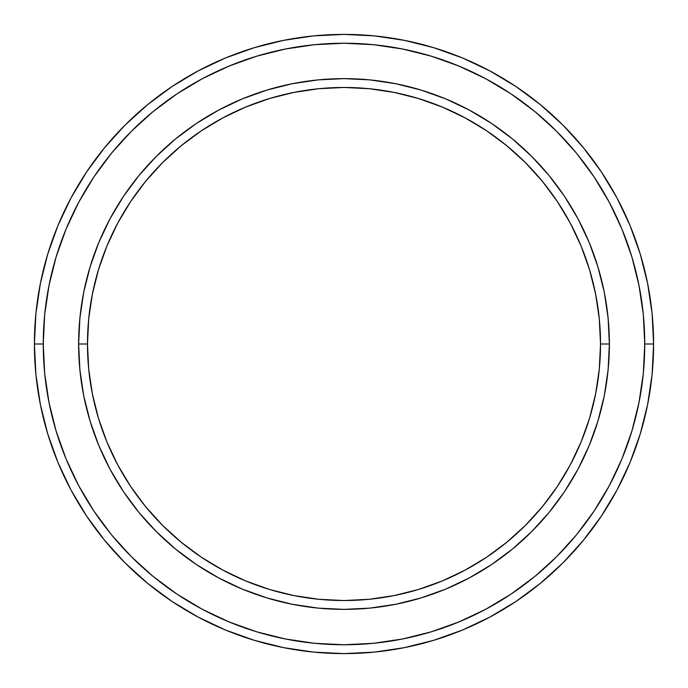 <?xml version="1.0" encoding="UTF-8"?>
<svg xmlns="http://www.w3.org/2000/svg" width="688" height="688" viewBox="0 0 688 688"><rect width="100%" height="100%" fill="white"/><g stroke="black" fill="none" stroke-linecap="round" stroke-linejoin="round"><path stroke-width="1.03" d="M78.63 344L87.471 344A256.529 256.529 0 0 1 344 87.471A256.529 256.529 0 0 1 600.529 344L609.37 344A265.37 265.37 0 0 0 344 78.63A265.37 265.37 0 0 0 78.63 344A265.37 265.37 0 0 1 344 78.63A265.37 265.37 0 0 1 609.37 344A265.37 265.37 0 0 1 344 609.37A265.37 265.37 0 0 1 78.63 344L79.903 317.985L83.73 292.228L90.059 266.97L98.831 242.443L109.96 218.904L123.35 196.57L138.864 175.646L156.357 156.357L175.646 138.864L196.57 123.35L218.904 109.96L242.443 98.831L266.97 90.059L292.228 83.73L317.985 79.903L344 78.63L370.015 79.903L395.772 83.73L421.03 90.059L445.557 98.831L469.096 109.96L491.43 123.35L512.354 138.864L531.643 156.357L549.136 175.646L564.65 196.57L578.04 218.904L589.169 242.443L597.941 266.97L604.27 292.228L608.097 317.985L609.37 344L608.097 370.015L604.27 395.772L597.941 421.03L589.169 445.557L578.04 469.096L564.65 491.43L549.136 512.354L531.643 531.643L512.354 549.136L491.43 564.65L469.096 578.04L445.557 589.169L421.03 597.941L395.772 604.27L370.015 608.097L344 609.37L317.985 608.097L292.228 604.27L266.97 597.941L242.443 589.169L218.904 578.04L196.57 564.65L175.646 549.136L156.357 531.643L138.864 512.354L123.35 491.43L109.96 469.096L98.831 445.557L90.059 421.03L83.73 395.772L79.903 370.015L78.63 344A265.37 265.37 0 0 0 344 609.37A265.37 265.37 0 0 0 609.37 344L600.529 344L599.291 318.854L595.593 293.957L589.478 269.533L580.999 245.831L570.232 223.075L557.297 201.481L542.299 181.262L525.391 162.609L506.738 145.701L486.519 130.703L464.925 117.768L442.169 107.001L418.467 98.522L394.043 92.407L369.146 88.709L344 87.471L318.854 88.709L293.957 92.407L269.533 98.522L245.831 107.001L223.075 117.768L201.481 130.703L181.262 145.701L162.609 162.609L145.701 181.262L130.703 201.481L117.768 223.075L107.001 245.831L98.522 269.533L92.407 293.957L88.709 318.854L87.471 344L88.709 369.146L92.407 394.043L98.522 418.467L107.001 442.169L117.768 464.925L130.703 486.519L145.701 506.738L162.609 525.391L181.262 542.299L201.481 557.297L223.075 570.232L245.831 580.999L269.533 589.478L293.957 595.593L318.854 599.291L344 600.529L369.146 599.291L394.043 595.593L418.467 589.478L442.169 580.999L464.925 570.232L486.519 557.297L506.738 542.299L525.391 525.391L542.299 506.738L557.297 486.519L570.232 464.925L580.999 442.169L589.478 418.467L595.593 394.043L599.291 369.146L600.529 344A256.529 256.529 0 0 1 344 600.529A256.529 256.529 0 0 1 87.471 344L78.63 344M34.4 344L43.249 344A300.751 300.751 0 0 1 344 43.249A300.751 300.751 0 0 1 644.751 344L653.6 344A309.6 309.6 0 0 0 344 34.4A309.6 309.6 0 0 0 34.4 344A309.6 309.6 0 0 1 344 34.4A309.6 309.6 0 0 1 653.6 344A309.6 309.6 0 0 1 344 653.6A309.6 309.6 0 0 1 34.4 344L35.888 313.651L40.351 283.602L47.73 254.13L57.964 225.518L70.959 198.058L86.576 171.991L104.679 147.593L125.078 125.078L147.593 104.679L171.991 86.576L198.058 70.959L225.518 57.964L254.13 47.73L283.602 40.351L313.651 35.888L344 34.4L374.349 35.888L404.398 40.351L433.87 47.73L462.482 57.964L489.942 70.959L516.009 86.576L540.407 104.679L562.922 125.078L583.321 147.593L601.424 171.991L617.041 198.058L630.036 225.518L640.27 254.13L647.649 283.602L652.112 313.651L653.6 344L652.112 374.349L647.649 404.398L640.27 433.87L630.036 462.482L617.041 489.942L601.424 516.009L583.321 540.407L562.922 562.922L540.407 583.321L516.009 601.424L489.942 617.041L462.482 630.036L433.87 640.27L404.398 647.649L374.349 652.112L344 653.6L313.651 652.112L283.602 647.649L254.13 640.27L225.518 630.036L198.058 617.041L171.991 601.424L147.593 583.321L125.078 562.922L104.679 540.407L86.576 516.009L70.959 489.942L57.964 462.482L47.73 433.87L40.351 404.398L35.888 374.349L34.4 344A309.6 309.6 0 0 0 344 653.6A309.6 309.6 0 0 0 653.6 344L644.751 344L643.306 314.519L638.971 285.322L631.808 256.693L621.857 228.906L609.241 202.229L594.071 176.911L576.484 153.2L556.669 131.331L534.8 111.516L511.089 93.929L485.771 78.759L459.094 66.143L431.307 56.192L402.678 49.029L373.481 44.694L344 43.249L314.519 44.694L285.322 49.029L256.693 56.192L228.906 66.143L202.229 78.759L176.911 93.929L153.2 111.516L131.331 131.331L111.516 153.2L93.929 176.911L78.759 202.229L66.143 228.906L56.192 256.693L49.029 285.322L44.694 314.519L43.249 344L44.694 373.481L49.029 402.678L56.192 431.307L66.143 459.094L78.759 485.771L93.929 511.089L111.516 534.8L131.331 556.669L153.2 576.484L176.911 594.071L202.229 609.241L228.906 621.857L256.693 631.808L285.322 638.971L314.519 643.306L344 644.751L373.481 643.306L402.678 638.971L431.307 631.808L459.094 621.857L485.771 609.241L511.089 594.071L534.8 576.484L556.669 556.669L576.484 534.8L594.071 511.089L609.241 485.771L621.857 459.094L631.808 431.307L638.971 402.678L643.306 373.481L644.751 344A300.751 300.751 0 0 1 344 644.751A300.751 300.751 0 0 1 43.249 344L34.4 344M83.73 395.772L85.303 403.159M395.772 604.27L403.159 602.697M604.27 292.228L602.697 284.841M292.228 83.73L284.841 85.303"/></g></svg>
